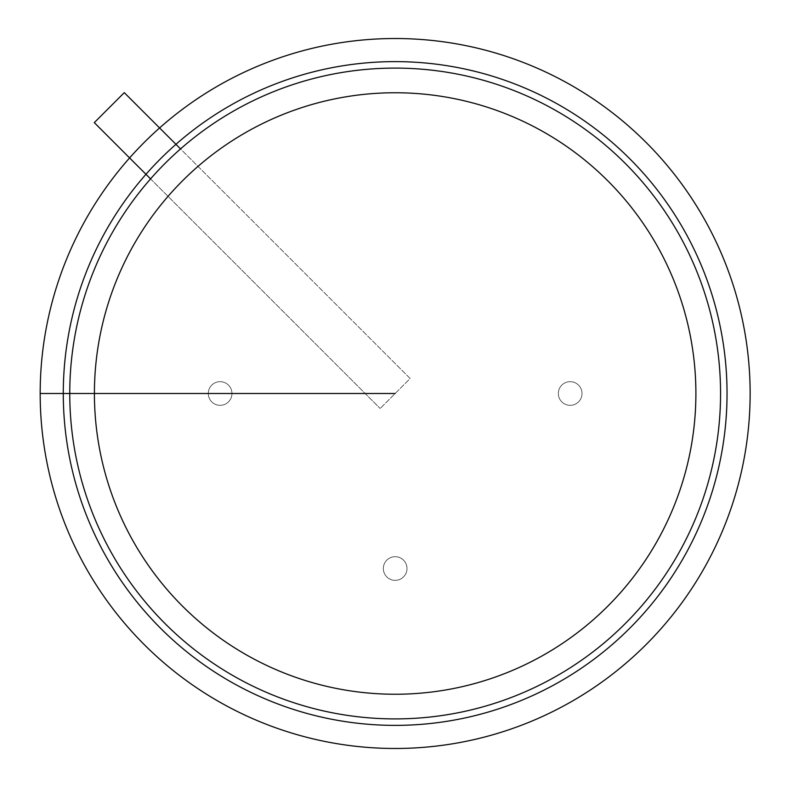 <?xml version="1.0" encoding="UTF-8"?>
<svg xmlns="http://www.w3.org/2000/svg" width="787" height="787" viewBox="0 0 787 787"><rect width="100%" height="100%" fill="white"/><g stroke="black" fill="none" stroke-linecap="round" stroke-linejoin="round"><path stroke-width="0.59" stroke-dasharray="3.94 2.95" d="M406.987 568.519A11.835 11.835 0 0 0 389.24 558.278A11.835 11.835 0 0 0 389.24 578.77A11.835 11.835 0 0 0 406.987 568.519A11.835 11.835 0 0 0 389.24 558.278A11.835 11.835 0 0 0 389.24 578.77A11.835 11.835 0 0 0 406.987 568.519A11.835 11.835 0 0 0 389.24 558.278A11.835 11.835 0 0 0 389.24 578.77A11.835 11.835 0 0 0 406.987 568.519M231.958 393.5A11.835 11.835 0 0 0 214.212 383.249A11.835 11.835 0 0 0 214.212 403.751A11.835 11.835 0 0 0 231.958 393.5A11.835 11.835 0 0 0 214.212 383.249A11.835 11.835 0 0 0 214.212 403.751A11.835 11.835 0 0 0 231.958 393.5A11.835 11.835 0 0 0 214.212 383.249A11.835 11.835 0 0 0 214.212 403.751A11.835 11.835 0 0 0 231.958 393.5M582.006 393.5A11.835 11.835 0 0 0 564.259 383.249A11.835 11.835 0 0 0 564.259 403.751A11.835 11.835 0 0 0 582.006 393.5A11.835 11.835 0 0 0 564.259 383.249A11.835 11.835 0 0 0 564.259 403.751A11.835 11.835 0 0 0 582.006 393.5A11.835 11.835 0 0 0 564.259 383.249A11.835 11.835 0 0 0 564.259 403.751A11.835 11.835 0 0 0 582.006 393.5M150.563 178.885L380.16 408.492L94.292 122.624L124.277 92.64L410.145 378.508L380.16 408.492L410.145 378.508L180.548 148.91M40.176 393.5A354.976 354.976 0 0 0 572.641 700.922A354.976 354.976 0 0 0 572.641 86.078A354.976 354.976 0 0 0 40.176 393.5L395.153 393.5M69.758 393.5A325.395 325.395 0 0 0 557.855 675.305A325.395 325.395 0 0 0 557.855 111.695A325.395 325.395 0 0 0 69.758 393.5"/><path stroke-width="1.18" d="M180.548 148.91L124.277 92.64L94.292 122.624L150.563 178.885M40.176 393.5A354.976 354.976 0 0 0 572.641 700.922A354.976 354.976 0 0 0 572.641 86.078A354.976 354.976 0 0 0 40.176 393.5L69.758 393.5A325.395 325.395 0 0 0 557.855 675.305A325.395 325.395 0 0 0 557.855 111.695A325.395 325.395 0 0 0 69.758 393.5A325.395 325.395 0 0 0 557.855 675.305A325.395 325.395 0 0 0 557.855 111.695A325.395 325.395 0 0 0 69.758 393.5L395.153 393.5M94.41 393.5A300.742 300.742 0 0 0 545.529 653.948A300.742 300.742 0 0 0 545.529 133.052A300.742 300.742 0 0 0 94.41 393.5M63.285 393.5A331.868 331.868 0 0 0 561.092 680.912A331.868 331.868 0 0 0 561.092 106.088A331.868 331.868 0 0 0 63.285 393.5"/></g></svg>
